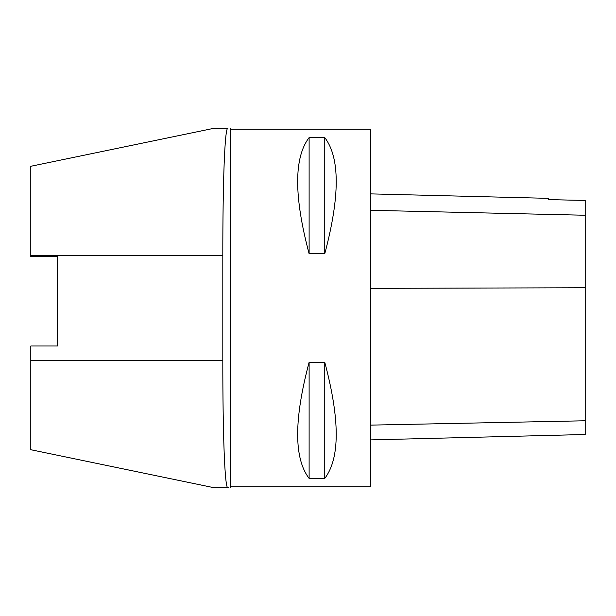 <?xml version="1.0" encoding="UTF-8"?>
<svg xmlns="http://www.w3.org/2000/svg" width="616" height="616" viewBox="0 0 616 616"><rect width="100%" height="100%" fill="white"/><g stroke="black" fill="none" stroke-linecap="round" stroke-linejoin="round"><path stroke-width="0.92" d="M230.63 486.84L230.63 129.16L370.593 129.16L370.593 486.84L230.63 486.84L230.553 487.733M309.116 137.584L324.763 137.584C340.04 157.604 340.04 196.327 324.763 253.754L309.116 253.754C293.847 196.327 293.847 157.604 309.116 137.584L309.116 253.754M309.116 362.247L324.763 362.247C340.04 419.673 340.04 458.396 324.763 478.416L309.116 478.416C293.847 458.396 293.847 419.673 309.116 362.247L309.116 478.416M228.498 487.733L214.106 487.733L30.8 449.726L30.8 360.345L222.807 360.345C222.792 432.709 224.663 489.173 227.935 487.733M227.935 128.267L214.106 128.267L227.935 128.267C224.655 126.85 222.792 183.491 222.807 255.655L222.807 360.345M214.106 128.267L30.8 166.274L30.8 256.587L57.627 256.587L57.627 346L30.8 346L30.8 360.345M370.593 439.893L585.2 434.503L585.2 200.454L548.317 199.615L548.317 198.352L370.593 193.886M324.763 362.247L324.763 478.416M324.763 137.584L324.763 253.754M30.8 255.655L222.807 255.655M585.2 420.774L370.593 425.117M585.2 287.757L370.593 288.357M585.2 215.246L370.593 210.302M230.63 129.16L230.553 128.267"/></g></svg>

